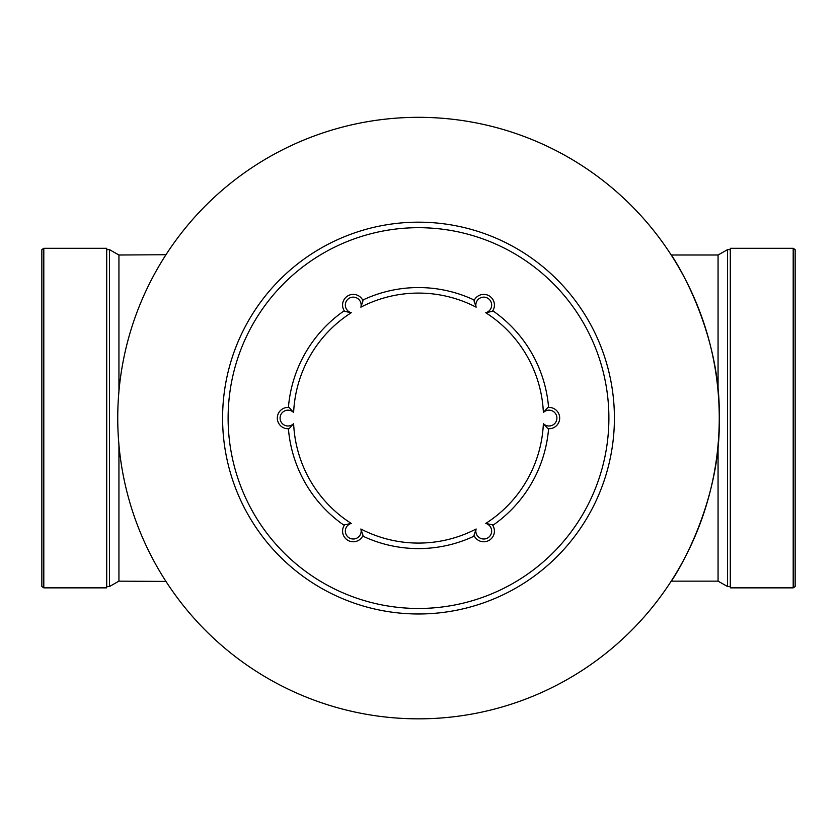 <?xml version="1.0" encoding="UTF-8"?>
<svg xmlns="http://www.w3.org/2000/svg" width="837" height="837" viewBox="0 0 837 837"><rect width="100%" height="100%" fill="white"/><g stroke="black" fill="none" stroke-linecap="round" stroke-linejoin="round"><path stroke-width="1.26" d="M418.5 718.837A300.755 300.755 0 0 0 678.964 267.704A300.755 300.755 0 0 0 158.036 267.704A300.755 300.755 0 0 0 418.5 718.837M165.967 581.422L118.938 581.15L109.469 586.517L109.469 249.646L106.707 249.646M118.938 391.339L118.938 255.013L165.967 254.73M671.033 254.73C671.337 254.071 721.076 328.512 719.255 417.558C721.348 507.379 671.337 582.071 671.033 581.422M117.745 418.082A300.755 300.755 0 0 0 568.878 678.545A300.755 300.755 0 0 0 568.878 157.618A300.755 300.755 0 0 0 117.745 418.082M418.5 613.981A195.91 195.91 0 0 1 222.59 418.082A195.91 195.91 0 0 1 418.5 222.171A195.91 195.91 0 0 1 614.41 418.082A195.91 195.91 0 0 1 418.5 613.981M228.114 418.082A190.386 190.386 0 0 0 513.698 582.96A190.386 190.386 0 0 0 513.698 253.203A190.386 190.386 0 0 0 228.114 418.082M288.42 428.743L289.163 428.68A10.672 10.672 0 0 1 277.319 418.082A10.672 10.672 0 0 1 289.163 407.473L288.42 407.42A130.509 130.509 0 0 1 344.227 310.757L344.645 311.374A10.672 10.672 0 0 1 347.91 295.817A10.672 10.672 0 0 1 363.017 300.765L362.693 300.096A130.509 130.509 0 0 1 474.307 300.096L473.983 300.765A10.672 10.672 0 0 1 489.09 295.817A10.672 10.672 0 0 1 492.355 311.374L492.773 310.757A130.509 130.509 0 0 1 548.58 407.42L547.837 407.473A10.672 10.672 0 0 1 559.681 418.082A10.672 10.672 0 0 1 547.837 428.68L548.58 428.743A130.509 130.509 0 0 1 492.773 525.395L492.355 524.789A10.672 10.672 0 0 1 489.09 540.346A10.672 10.672 0 0 1 473.983 535.387L474.307 536.057A130.509 130.509 0 0 1 362.693 536.057L363.017 535.387A10.672 10.672 0 0 1 347.91 540.346A10.672 10.672 0 0 1 344.645 524.789L344.227 525.395A130.509 130.509 0 0 1 288.42 428.743A130.509 130.509 0 0 0 344.227 525.395M547.837 428.68L543.37 423.627A7.91 7.91 0 0 0 554.586 423.689A7.91 7.91 0 0 0 554.586 412.474A7.91 7.91 0 0 0 543.37 412.536L547.837 407.473A10.672 10.672 0 0 1 559.681 418.082A10.672 10.672 0 0 1 547.837 428.68M485.732 523.449L492.355 524.789A10.672 10.672 0 0 1 489.09 540.346A10.672 10.672 0 0 1 473.983 535.387L476.138 528.994A7.91 7.91 0 0 0 481.683 538.735A7.91 7.91 0 0 0 491.403 533.127A7.91 7.91 0 0 0 485.732 523.449A124.995 124.995 0 0 0 543.37 423.627M492.355 311.374L485.732 312.714A7.91 7.91 0 0 0 491.403 303.025A7.91 7.91 0 0 0 481.683 297.417A7.91 7.91 0 0 0 476.138 307.169L473.983 300.765A10.672 10.672 0 0 1 489.09 295.817A10.672 10.672 0 0 1 492.355 311.374M363.017 300.765L360.862 307.169A7.91 7.91 0 0 0 355.317 297.417A7.91 7.91 0 0 0 345.597 303.025A7.91 7.91 0 0 0 351.268 312.714L344.645 311.374A10.672 10.672 0 0 1 347.91 295.817A10.672 10.672 0 0 1 363.017 300.765M289.163 407.473L293.63 412.536A7.91 7.91 0 0 0 282.414 412.474A7.91 7.91 0 0 0 282.414 423.689A7.91 7.91 0 0 0 293.63 423.627L289.163 428.68A10.672 10.672 0 0 1 277.319 418.082A10.672 10.672 0 0 1 289.163 407.473M344.645 524.789L351.268 523.449A7.91 7.91 0 0 0 345.597 533.127A7.91 7.91 0 0 0 355.317 538.735A7.91 7.91 0 0 0 360.862 528.994L363.017 535.387A10.672 10.672 0 0 1 347.91 540.346A10.672 10.672 0 0 1 344.645 524.789M718.062 391.339L718.062 255.013L727.531 249.646L727.531 586.517L730.293 586.517M793.194 248.286L730.293 248.286L730.293 587.867L793.194 587.867L795.15 586.517L795.15 249.646L793.194 248.286L793.194 587.867M109.469 586.517L106.707 586.517M43.806 587.867L106.707 587.867L106.707 248.286L43.806 248.286L41.85 249.646L41.85 586.517L43.806 587.867L43.806 248.286M474.307 536.057A130.509 130.509 0 0 1 362.693 536.057M548.58 428.743A130.509 130.509 0 0 1 492.773 525.395M492.773 310.757A130.509 130.509 0 0 1 548.58 407.42M362.693 300.096A130.509 130.509 0 0 1 474.307 300.096M288.42 407.42A130.509 130.509 0 0 1 344.227 310.757M360.862 528.994A124.995 124.995 0 0 0 476.138 528.994M543.37 412.536A124.995 124.995 0 0 0 485.732 312.714M476.138 307.169A124.995 124.995 0 0 0 360.862 307.169M351.268 312.714A124.995 124.995 0 0 0 293.63 412.536M293.63 423.627A124.995 124.995 0 0 0 351.268 523.449M671.211 581.15L718.062 581.15L718.062 444.824M118.938 444.824L118.938 581.15M727.531 249.646L730.293 249.646M671.211 255.013L718.062 255.013M718.062 581.15L727.531 586.517M118.938 255.013L109.469 249.646"/></g></svg>
